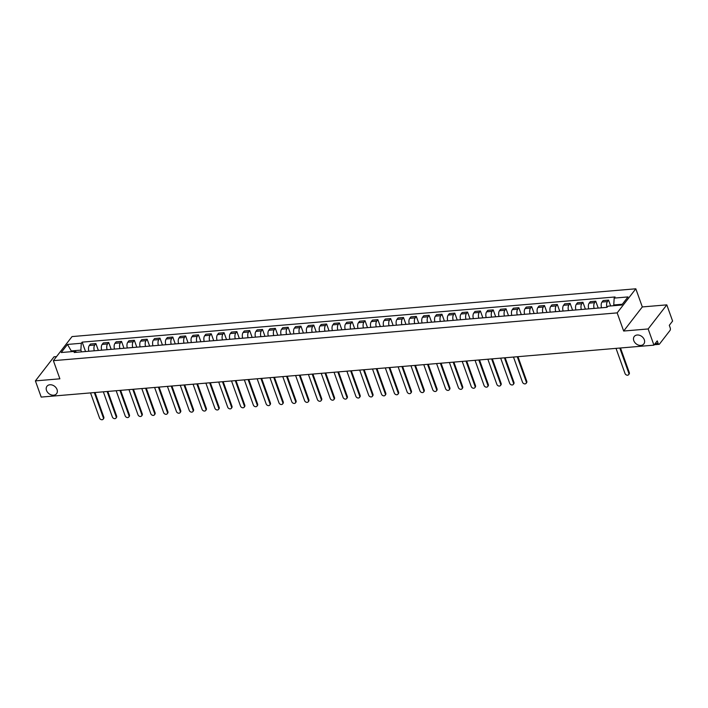 <?xml version="1.0" encoding="UTF-8"?>
<svg xmlns="http://www.w3.org/2000/svg" width="708" height="708" viewBox="0 0 708 708"><rect width="100%" height="100%" fill="white"/><g stroke="black" fill="none" stroke-linecap="round" stroke-linejoin="round"><path stroke-width="1.06" d="M57.038 389.533A6.071 4.646 37.8 0 1 56.578 393.692A6.071 4.646 37.8 0 1 51.233 394.887A6.071 4.646 37.8 0 1 46.516 390.427A6.071 4.646 37.8 0 1 46.976 386.267A6.071 4.646 37.8 0 1 52.321 385.072A6.071 4.646 37.8 0 1 57.038 389.533M644.307 339.76A6.071 4.646 37.8 0 1 643.846 343.92A6.071 4.646 37.8 0 1 638.51 345.115A6.071 4.646 37.8 0 1 633.793 340.654A6.071 4.646 37.8 0 1 634.253 336.495A6.071 4.646 37.8 0 1 639.59 335.3A6.071 4.646 37.8 0 1 644.307 339.76M56.551 356.584L54.056 356.788L35.4 380.886L41.197 397.082L653.944 345.15L648.147 328.954L666.803 304.865L642.315 306.936L635.819 288.793L72.048 336.574L53.383 360.664L617.164 312.883L623.66 331.034L648.147 328.954M666.803 304.865L672.6 321.051L669.299 325.317L670.202 327.839A1.894 0.938 85.2 0 1 670.034 330.432L659.475 344.07A1.894 0.938 85.2 0 1 659.051 344.336L654.263 344.734M35.4 380.886L59.879 378.815L53.383 360.664M655.086 343.663L658.148 343.407L657.245 340.884L653.944 345.15M658.148 343.407A1.894 0.938 85.2 0 0 659.051 344.336M606.977 307.334A4.363 2.151 -94.8 0 1 607.429 301.59L608.57 300.112L603.145 300.573L602.004 302.042A4.363 2.151 85.2 0 0 601.561 307.794M610.659 305.962L608.57 300.112M594.162 308.423A4.363 2.151 -94.8 0 1 594.614 302.67L595.747 301.201L590.33 301.661L589.189 303.13A4.363 2.151 85.2 0 0 588.737 308.883M598.216 308.077L595.747 301.201M581.348 309.502A4.363 2.151 -94.8 0 1 581.799 303.759L582.932 302.289L577.507 302.75L576.374 304.219A4.363 2.151 85.2 0 0 575.923 309.962M585.392 309.166L582.932 302.289M568.533 310.591A4.363 2.151 -94.8 0 1 568.975 304.847L570.117 303.378L564.692 303.838L563.559 305.307A4.363 2.151 85.2 0 0 563.108 311.051M572.577 310.246L570.117 303.378M555.709 311.679A4.363 2.151 -94.8 0 1 556.161 305.927L557.302 304.458L551.877 304.918L550.736 306.387A4.363 2.151 85.2 0 0 550.293 312.139M559.763 311.334L557.302 304.458M542.894 312.768A4.363 2.151 -94.8 0 1 543.346 307.015L544.487 305.546L539.062 306.006L537.921 307.476A4.363 2.151 85.2 0 0 537.478 313.228M546.948 312.423L544.487 305.546M530.08 313.848A4.363 2.151 -94.8 0 1 530.531 308.104L531.664 306.635L526.248 307.095L525.106 308.564A4.363 2.151 85.2 0 0 524.655 314.308M534.124 313.511L531.664 306.635M517.265 314.936A4.363 2.151 -94.8 0 1 517.707 309.192L518.849 307.723L513.424 308.184L512.291 309.653A4.363 2.151 85.2 0 0 511.84 315.396M521.309 314.591L518.849 307.723M504.45 316.025A4.363 2.151 -94.8 0 1 504.892 310.272L506.034 308.803L500.609 309.263L499.476 310.732A4.363 2.151 85.2 0 0 499.025 316.485M508.494 315.68L506.034 308.803M491.626 317.113A4.363 2.151 -94.8 0 1 492.078 311.361L493.219 309.892L487.794 310.352L486.653 311.821A4.363 2.151 85.2 0 0 486.21 317.565M495.68 316.768L493.219 309.892M478.812 318.193A4.363 2.151 -94.8 0 1 479.263 312.449L480.396 310.98L474.98 311.44L473.838 312.909A4.363 2.151 85.2 0 0 473.387 318.653M482.856 317.857L480.396 310.98M465.997 319.281A4.363 2.151 -94.8 0 1 466.448 313.538L467.581 312.069L462.156 312.529L461.023 313.998A4.363 2.151 85.2 0 0 460.572 319.742M470.041 318.936L467.581 312.069M453.182 320.37A4.363 2.151 -94.8 0 1 453.624 314.618L454.766 313.148L449.341 313.609L448.208 315.078A4.363 2.151 85.2 0 0 447.757 320.83M457.226 320.025L454.766 313.148M440.358 321.459A4.363 2.151 -94.8 0 1 440.81 315.706L441.951 314.237L436.526 314.697L435.385 316.166A4.363 2.151 85.2 0 0 434.942 321.91M444.412 321.113L441.951 314.237M427.544 322.538A4.363 2.151 -94.8 0 1 427.995 316.795L429.128 315.326L423.711 315.786L422.57 317.255A4.363 2.151 85.2 0 0 422.118 322.998M431.597 322.202L429.128 315.326M414.729 323.627A4.363 2.151 -94.8 0 1 415.18 317.883L416.313 316.414L410.888 316.865L409.755 318.343A4.363 2.151 85.2 0 0 409.304 324.087M418.773 323.282L416.313 316.414M401.914 324.715A4.363 2.151 -94.8 0 1 402.356 318.963L403.498 317.494L398.073 317.954L396.94 319.423A4.363 2.151 85.2 0 0 396.489 325.176M405.958 324.37L403.498 317.494M389.09 325.795A4.363 2.151 -94.8 0 1 389.542 320.051L390.683 318.582L385.258 319.043L384.117 320.512A4.363 2.151 85.2 0 0 383.674 326.255M393.144 325.459L390.683 318.582M376.275 326.884A4.363 2.151 -94.8 0 1 376.727 321.14L377.868 319.671L372.443 320.131L371.302 321.6A4.363 2.151 85.2 0 0 370.85 327.344M380.329 326.538L377.868 319.671M363.461 327.972A4.363 2.151 -94.8 0 1 363.912 322.228L365.045 320.751L359.629 321.211L358.487 322.689A4.363 2.151 85.2 0 0 358.036 328.432M367.505 327.627L365.045 320.751M350.646 329.061A4.363 2.151 -94.8 0 1 351.088 323.308L352.23 321.839L346.805 322.299L345.672 323.768A4.363 2.151 85.2 0 0 345.221 329.521M354.69 328.716L352.23 321.839M337.831 330.14A4.363 2.151 -94.8 0 1 338.274 324.397L339.415 322.928L333.99 323.388L332.857 324.857A4.363 2.151 85.2 0 0 332.406 330.601M341.875 329.804L339.415 322.928M325.007 331.229A4.363 2.151 -94.8 0 1 325.459 325.485L326.6 324.016L321.175 324.476L320.034 325.946A4.363 2.151 85.2 0 0 319.591 331.689M329.061 330.884L326.6 324.016M312.193 332.317A4.363 2.151 -94.8 0 1 312.644 326.574L313.777 325.096L308.361 325.556L307.219 327.025A4.363 2.151 85.2 0 0 306.768 332.778M316.237 331.972L313.777 325.096M299.378 333.406A4.363 2.151 -94.8 0 1 299.829 327.654L300.962 326.184L295.537 326.645L294.404 328.114A4.363 2.151 85.2 0 0 293.953 333.866M303.422 333.061L300.962 326.184M286.563 334.486A4.363 2.151 -94.8 0 1 287.006 328.742L288.147 327.273L282.722 327.733L281.589 329.202A4.363 2.151 85.2 0 0 281.138 334.946M290.607 334.149L288.147 327.273M273.739 335.574A4.363 2.151 -94.8 0 1 274.191 329.831L275.332 328.362L269.907 328.822L268.766 330.291A4.363 2.151 85.2 0 0 268.323 336.034M277.793 335.229L275.332 328.362M260.925 336.663A4.363 2.151 -94.8 0 1 261.376 330.919L262.509 329.441L257.093 329.901L255.951 331.371A4.363 2.151 85.2 0 0 255.499 337.123M264.978 336.318L262.509 329.441M248.11 337.751A4.363 2.151 -94.8 0 1 248.561 331.999L249.694 330.53L244.269 330.99L243.136 332.459A4.363 2.151 85.2 0 0 242.685 338.212M252.154 337.406L249.694 330.53M235.295 338.831A4.363 2.151 -94.8 0 1 235.737 333.087L236.879 331.618L231.454 332.079L230.321 333.548A4.363 2.151 85.2 0 0 229.87 339.291M239.339 338.495L236.879 331.618M222.471 339.92A4.363 2.151 -94.8 0 1 222.923 334.176L224.064 332.707L218.639 333.167L217.498 334.636A4.363 2.151 85.2 0 0 217.055 340.38M226.525 339.575L224.064 332.707M209.656 341.008A4.363 2.151 -94.8 0 1 210.108 335.256L211.249 333.787L205.824 334.247L204.683 335.716A4.363 2.151 85.2 0 0 204.231 341.468M213.71 340.663L211.249 333.787M196.842 342.097A4.363 2.151 -94.8 0 1 197.293 336.344L198.426 334.875L193.01 335.335L191.868 336.804A4.363 2.151 85.2 0 0 191.417 342.557M200.886 341.752L198.426 334.875M184.027 343.176A4.363 2.151 -94.8 0 1 184.469 337.433L185.611 335.964L180.186 336.424L179.053 337.893A4.363 2.151 85.2 0 0 178.602 343.637M188.071 342.84L185.611 335.964M171.212 344.265A4.363 2.151 -94.8 0 1 171.655 338.521L172.796 337.052L167.371 337.512L166.23 338.982A4.363 2.151 85.2 0 0 165.787 344.725M175.257 343.92L172.796 337.052M158.388 345.354A4.363 2.151 -94.8 0 1 158.84 339.601L159.981 338.132L154.556 338.592L153.415 340.061A4.363 2.151 85.2 0 0 152.972 345.814M162.442 345.008L159.981 338.132M145.574 346.442A4.363 2.151 -94.8 0 1 146.025 340.69L147.158 339.221L141.742 339.681L140.6 341.15A4.363 2.151 85.2 0 0 140.149 346.893M149.618 346.097L147.158 339.221M132.759 347.522A4.363 2.151 -94.8 0 1 133.21 341.778L134.343 340.309L128.918 340.769L127.785 342.238A4.363 2.151 85.2 0 0 127.334 347.982M136.803 347.185L134.343 340.309M119.944 348.61A4.363 2.151 -94.8 0 1 120.387 342.867L121.528 341.398L116.103 341.849L114.97 343.327A4.363 2.151 85.2 0 0 114.519 349.071M123.989 348.265L121.528 341.398M107.12 349.699A4.363 2.151 -94.8 0 1 107.572 343.946L108.713 342.477L103.288 342.938L102.147 344.407A4.363 2.151 85.2 0 0 101.704 350.159M111.174 349.354L108.713 342.477M94.306 350.787A4.363 2.151 -94.8 0 1 94.757 345.035L95.89 343.566L90.474 344.026L89.332 345.495A4.363 2.151 85.2 0 0 88.881 351.239M98.359 350.442L95.89 343.566M622.323 304.236L613.748 304.962L614.004 305.679M613.748 304.962L614.181 298.103L627.987 296.926L621.712 305.024L607.915 306.192L607.039 307.325L74.154 352.495L75.03 351.363L61.224 352.531L67.49 344.433L81.296 343.265L80.862 350.133L71.411 350.929L70.809 351.717M614.181 298.103L615.057 296.971L82.172 342.132L81.296 343.265M635.819 288.793L617.164 312.883M642.315 306.936L623.66 331.034M71.667 351.646L67.49 344.433M81.482 351.867L80.862 350.133M85.535 351.522L82.172 342.132M76.836 352.265L75.03 351.363M620.491 347.982L629.288 372.55A2.177 1.673 37.8 0 1 629.129 374.045L628.642 374.674A2.177 1.673 -142.2 0 0 628.801 373.178L619.801 348.044M616.022 348.363L625.022 373.497A2.177 1.673 -142.2 0 0 626.722 375.098A2.177 1.673 -142.2 0 0 628.642 374.674M517.955 356.673L526.752 381.24A2.177 1.673 37.8 0 1 526.593 382.736L526.106 383.364A2.177 1.673 -142.2 0 0 526.274 381.869L517.274 356.735M513.495 357.053L522.495 382.187A2.177 1.673 -142.2 0 0 524.185 383.789A2.177 1.673 -142.2 0 0 526.106 383.364M505.14 357.761L513.937 382.329A2.177 1.673 37.8 0 1 513.769 383.825L513.291 384.453A2.177 1.673 -142.2 0 0 513.45 382.957L504.45 357.814M500.671 358.142L509.671 383.276A2.177 1.673 -142.2 0 0 511.371 384.878A2.177 1.673 -142.2 0 0 513.291 384.453M492.325 358.85L501.122 383.417A2.177 1.673 37.8 0 1 500.954 384.913L500.468 385.533A2.177 1.673 -142.2 0 0 500.636 384.037L491.635 358.903M487.856 359.221L496.857 384.364A2.177 1.673 -142.2 0 0 498.556 385.966A2.177 1.673 -142.2 0 0 500.468 385.533M479.511 359.93L488.308 384.497A2.177 1.673 37.8 0 1 488.139 385.993L487.653 386.621A2.177 1.673 -142.2 0 0 487.821 385.125L478.82 359.991M475.041 360.31L484.042 385.444A2.177 1.673 -142.2 0 0 485.732 387.046A2.177 1.673 -142.2 0 0 487.653 386.621M466.687 361.018L475.484 385.586A2.177 1.673 37.8 0 1 475.325 387.081L474.838 387.71A2.177 1.673 -142.2 0 0 475.006 386.214L466.006 361.08M462.227 361.399L471.227 386.533A2.177 1.673 -142.2 0 0 472.917 388.134A2.177 1.673 -142.2 0 0 474.838 387.71M453.872 362.107L462.669 386.674A2.177 1.673 37.8 0 1 462.51 388.17L462.023 388.798A2.177 1.673 -142.2 0 0 462.182 387.303L453.182 362.16M449.403 362.487L458.403 387.621A2.177 1.673 -142.2 0 0 460.103 389.223A2.177 1.673 -142.2 0 0 462.023 388.798M441.057 363.186L449.854 387.763A2.177 1.673 37.8 0 1 449.686 389.258L449.208 389.878A2.177 1.673 -142.2 0 0 449.368 388.382L440.367 363.248M436.588 363.567L445.589 388.71A2.177 1.673 -142.2 0 0 447.288 390.312A2.177 1.673 -142.2 0 0 449.208 389.878M428.243 364.275L437.04 388.842A2.177 1.673 37.8 0 1 436.871 390.338L436.385 390.966A2.177 1.673 -142.2 0 0 436.553 389.471L427.552 364.337M423.773 364.655L432.774 389.789A2.177 1.673 -142.2 0 0 434.464 391.391A2.177 1.673 -142.2 0 0 436.385 390.966M415.428 365.363L424.225 389.931A2.177 1.673 37.8 0 1 424.057 391.427L423.57 392.055A2.177 1.673 -142.2 0 0 423.738 390.559L414.738 365.425M410.959 365.744L419.959 390.878A2.177 1.673 -142.2 0 0 421.649 392.48A2.177 1.673 -142.2 0 0 423.57 392.055M402.604 366.452L411.401 391.02A2.177 1.673 37.8 0 1 411.242 392.515L410.755 393.144A2.177 1.673 -142.2 0 0 410.914 391.648L401.923 366.505M398.135 366.832L407.135 391.966A2.177 1.673 -142.2 0 0 408.835 393.568A2.177 1.673 -142.2 0 0 410.755 393.144M389.789 367.532L398.586 392.099A2.177 1.673 37.8 0 1 398.418 393.595L397.94 394.223A2.177 1.673 -142.2 0 0 398.1 392.728L389.099 367.594M385.32 367.912L394.321 393.046A2.177 1.673 -142.2 0 0 396.02 394.657A2.177 1.673 -142.2 0 0 397.94 394.223M376.975 368.62L385.772 393.188A2.177 1.673 37.8 0 1 385.603 394.683L385.117 395.312A2.177 1.673 -142.2 0 0 385.285 393.816L376.284 368.682M372.505 369.001L381.506 394.135A2.177 1.673 -142.2 0 0 383.196 395.737A2.177 1.673 -142.2 0 0 385.117 395.312M364.16 369.709L372.957 394.276A2.177 1.673 37.8 0 1 372.789 395.772L372.302 396.4A2.177 1.673 -142.2 0 0 372.47 394.905L363.469 369.771M359.691 370.089L368.691 395.223A2.177 1.673 -142.2 0 0 370.381 396.825A2.177 1.673 -142.2 0 0 372.302 396.4M351.336 370.797L360.133 395.365A2.177 1.673 37.8 0 1 359.974 396.861L359.487 397.48A2.177 1.673 -142.2 0 0 359.655 395.993L350.655 370.85M346.876 371.169L355.876 396.312A2.177 1.673 -142.2 0 0 357.567 397.914A2.177 1.673 -142.2 0 0 359.487 397.48M338.521 371.877L347.318 396.445A2.177 1.673 37.8 0 1 347.15 397.94L346.672 398.569A2.177 1.673 -142.2 0 0 346.832 397.073L337.831 371.939M334.052 372.258L343.053 397.392A2.177 1.673 -142.2 0 0 344.752 399.002A2.177 1.673 -142.2 0 0 346.672 398.569M325.707 372.966L334.503 397.533A2.177 1.673 37.8 0 1 334.335 399.029L333.849 399.657A2.177 1.673 -142.2 0 0 334.017 398.161L325.016 373.028M321.237 373.346L330.238 398.48A2.177 1.673 -142.2 0 0 331.937 400.082A2.177 1.673 -142.2 0 0 333.849 399.657M312.892 374.054L321.689 398.622A2.177 1.673 37.8 0 1 321.521 400.117L321.034 400.746A2.177 1.673 -142.2 0 0 321.202 399.25L312.201 374.107M308.423 374.435L317.423 399.569A2.177 1.673 -142.2 0 0 319.113 401.171A2.177 1.673 -142.2 0 0 321.034 400.746M300.068 375.143L308.865 399.71A2.177 1.673 37.8 0 1 308.706 401.206L308.219 401.825A2.177 1.673 -142.2 0 0 308.387 400.33L299.387 375.196M295.608 375.514L304.608 400.657A2.177 1.673 -142.2 0 0 306.299 402.259A2.177 1.673 -142.2 0 0 308.219 401.825M287.253 376.222L296.05 400.79A2.177 1.673 37.8 0 1 295.891 402.286L295.404 402.914A2.177 1.673 -142.2 0 0 295.563 401.418L286.563 376.284M282.784 376.603L291.784 401.737A2.177 1.673 -142.2 0 0 293.484 403.339A2.177 1.673 -142.2 0 0 295.404 402.914M274.439 377.311L283.235 401.879A2.177 1.673 37.8 0 1 283.067 403.374L282.581 404.002A2.177 1.673 -142.2 0 0 282.749 402.507L273.748 377.373M269.969 377.691L278.97 402.825A2.177 1.673 -142.2 0 0 280.669 404.427A2.177 1.673 -142.2 0 0 282.581 404.002M261.624 378.399L270.421 402.967A2.177 1.673 37.8 0 1 270.252 404.463L269.766 405.091A2.177 1.673 -142.2 0 0 269.934 403.595L260.933 378.453M257.154 378.78L266.155 403.914A2.177 1.673 -142.2 0 0 267.845 405.516A2.177 1.673 -142.2 0 0 269.766 405.091M248.809 379.488L257.606 404.056A2.177 1.673 37.8 0 1 257.438 405.551L256.951 406.171A2.177 1.673 -142.2 0 0 257.119 404.675L248.119 379.541M244.34 379.86L253.34 405.003A2.177 1.673 -142.2 0 0 255.03 406.604A2.177 1.673 -142.2 0 0 256.951 406.171M235.985 380.568L244.782 405.135A2.177 1.673 37.8 0 1 244.623 406.631L244.136 407.259A2.177 1.673 -142.2 0 0 244.295 405.764L235.304 380.63M231.516 380.948L240.516 406.082A2.177 1.673 -142.2 0 0 242.216 407.684A2.177 1.673 -142.2 0 0 244.136 407.259M223.17 381.656L231.967 406.224A2.177 1.673 37.8 0 1 231.799 407.719L231.321 408.348A2.177 1.673 -142.2 0 0 231.481 406.852L222.48 381.718M218.701 382.037L227.702 407.171A2.177 1.673 -142.2 0 0 229.401 408.773A2.177 1.673 -142.2 0 0 231.321 408.348M210.356 382.745L219.153 407.312A2.177 1.673 37.8 0 1 218.984 408.808L218.498 409.436A2.177 1.673 -142.2 0 0 218.666 407.941L209.665 382.798M205.886 383.125L214.887 408.259A2.177 1.673 -142.2 0 0 216.577 409.861A2.177 1.673 -142.2 0 0 218.498 409.436M197.541 383.833L206.338 408.401A2.177 1.673 37.8 0 1 206.17 409.897L205.683 410.516A2.177 1.673 -142.2 0 0 205.851 409.02L196.851 383.886M193.072 384.205L202.072 409.348A2.177 1.673 -142.2 0 0 203.762 410.95A2.177 1.673 -142.2 0 0 205.683 410.516M184.717 384.913L193.514 409.481A2.177 1.673 37.8 0 1 193.355 410.976L192.868 411.605A2.177 1.673 -142.2 0 0 193.036 410.109L184.036 384.975M180.257 385.294L189.257 410.428A2.177 1.673 -142.2 0 0 190.948 412.029A2.177 1.673 -142.2 0 0 192.868 411.605M171.902 386.002L180.699 410.569A2.177 1.673 37.8 0 1 180.531 412.065L180.053 412.693A2.177 1.673 -142.2 0 0 180.213 411.198L171.212 386.064M167.433 386.382L176.434 411.516A2.177 1.673 -142.2 0 0 178.133 413.118A2.177 1.673 -142.2 0 0 180.053 412.693M159.088 387.09L167.885 411.658A2.177 1.673 37.8 0 1 167.716 413.153L167.23 413.782A2.177 1.673 -142.2 0 0 167.398 412.286L158.397 387.143M154.618 387.471L163.619 412.605A2.177 1.673 -142.2 0 0 165.318 414.207A2.177 1.673 -142.2 0 0 167.23 413.782M146.273 388.179L155.07 412.746A2.177 1.673 37.8 0 1 154.902 414.242L154.415 414.861A2.177 1.673 -142.2 0 0 154.583 413.366L145.583 388.232M141.804 388.55L150.804 413.693A2.177 1.673 -142.2 0 0 152.494 415.295A2.177 1.673 -142.2 0 0 154.415 414.861M133.449 389.258L142.246 413.826A2.177 1.673 37.8 0 1 142.087 415.322L141.6 415.95A2.177 1.673 -142.2 0 0 141.768 414.454L132.768 389.32M128.989 389.639L137.989 414.773A2.177 1.673 -142.2 0 0 139.68 416.375A2.177 1.673 -142.2 0 0 141.6 415.95M120.634 390.347L129.431 414.915A2.177 1.673 37.8 0 1 129.272 416.41L128.785 417.039A2.177 1.673 -142.2 0 0 128.945 415.543L119.944 390.409M116.165 390.728L125.166 415.861A2.177 1.673 -142.2 0 0 126.865 417.463A2.177 1.673 -142.2 0 0 128.785 417.039M107.82 391.435L116.616 416.003A2.177 1.673 37.8 0 1 116.448 417.499L115.962 418.127A2.177 1.673 -142.2 0 0 116.13 416.631L107.129 391.489M103.35 391.816L112.351 416.95A2.177 1.673 -142.2 0 0 114.05 418.552A2.177 1.673 -142.2 0 0 115.962 418.127M95.005 392.515L103.802 417.092A2.177 1.673 37.8 0 1 103.633 418.578L103.147 419.207A2.177 1.673 -142.2 0 0 103.315 417.711L94.314 392.577M90.535 392.896L99.536 418.03A2.177 1.673 -142.2 0 0 101.226 419.64A2.177 1.673 -142.2 0 0 103.147 419.207M102.147 344.407L107.572 343.946M114.97 343.327L120.387 342.867M127.785 342.238L133.21 341.778M140.6 341.15L146.025 340.69M153.415 340.061L158.84 339.601M166.23 338.982L171.655 338.521M179.053 337.893L184.469 337.433M191.868 336.804L197.293 336.344M204.683 335.716L210.108 335.256M217.498 334.636L222.923 334.176M230.321 333.548L235.737 333.087M243.136 332.459L248.561 331.999M255.951 331.371L261.376 330.919M268.766 330.291L274.191 329.831M281.589 329.202L287.006 328.742M294.404 328.114L299.829 327.654M307.219 327.025L312.644 326.574M320.034 325.946L325.459 325.485M332.857 324.857L338.274 324.397M345.672 323.768L351.088 323.308M358.487 322.689L363.912 322.228M371.302 321.6L376.727 321.14M384.117 320.512L389.542 320.051M396.94 319.423L402.356 318.963M409.755 318.343L415.18 317.883M422.57 317.255L427.995 316.795M435.385 316.166L440.81 315.706M448.208 315.078L453.624 314.618M461.023 313.998L466.448 313.538M473.838 312.909L479.263 312.449M486.653 311.821L492.078 311.361M499.476 310.732L504.892 310.272M512.291 309.653L517.707 309.192M525.106 308.564L530.531 308.104M537.921 307.476L543.346 307.015M550.736 306.387L556.161 305.927M563.559 305.307L568.975 304.847M576.374 304.219L581.799 303.759M589.189 303.13L594.614 302.67M602.004 302.042L607.429 301.59M89.332 345.495L94.757 345.035M628.801 373.178L629.288 372.55M526.274 381.869L526.752 381.24M513.45 382.957L513.937 382.329M500.636 384.037L501.122 383.417M487.821 385.125L488.308 384.497M475.006 386.214L475.484 385.586M462.182 387.303L462.669 386.674M449.368 388.382L449.854 387.763M436.553 389.471L437.04 388.842M423.738 390.559L424.225 389.931M410.914 391.648L411.401 391.02M398.1 392.728L398.586 392.099M385.285 393.816L385.772 393.188M372.47 394.905L372.957 394.276M359.655 395.993L360.133 395.365M346.832 397.073L347.318 396.445M334.017 398.161L334.503 397.533M321.202 399.25L321.689 398.622M308.387 400.33L308.865 399.71M295.563 401.418L296.05 400.79M282.749 402.507L283.235 401.879M269.934 403.595L270.421 402.967M257.119 404.675L257.606 404.056M244.295 405.764L244.782 405.135M231.481 406.852L231.967 406.224M218.666 407.941L219.153 407.312M205.851 409.02L206.338 408.401M193.036 410.109L193.514 409.481M180.213 411.198L180.699 410.569M167.398 412.286L167.885 411.658M154.583 413.366L155.07 412.746M141.768 414.454L142.246 413.826M128.945 415.543L129.431 414.915M116.13 416.631L116.616 416.003M103.315 417.711L103.802 417.092"/></g></svg>
